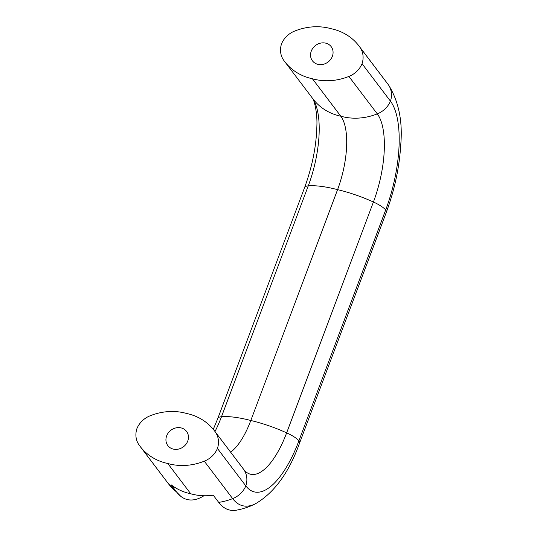 <?xml version="1.0" encoding="UTF-8"?>
<svg xmlns="http://www.w3.org/2000/svg" width="537" height="537" viewBox="0 0 537 537"><rect width="100%" height="100%" fill="white"/><g stroke="black" fill="none" stroke-linecap="round" stroke-linejoin="round"><path stroke-width="0.81" d="M332.349 56.358A11.747 10.378 -37.2 0 0 331.168 46.645A11.747 10.378 -37.2 0 0 315.534 45.477A11.747 10.378 -37.2 0 0 312.447 60.842A11.747 10.378 -37.2 0 0 323.099 64.346A11.747 10.378 -37.2 0 0 332.349 56.358M187.728 441.105A11.747 10.378 -37.2 0 0 186.547 431.399A11.747 10.378 -37.2 0 0 170.92 430.224A11.747 10.378 -37.2 0 0 167.833 445.589A11.747 10.378 -37.2 0 0 178.479 449.093A11.747 10.378 -37.2 0 0 187.728 441.105M348.896 76.435A56.808 50.196 142.8 0 1 312.406 78.751A56.808 50.196 142.8 0 1 284.617 61.5A56.808 50.196 142.8 0 1 283.731 60.292A21.352 18.869 142.8 0 1 281.563 43.772A21.352 18.869 142.8 0 1 294.726 31.052A56.808 50.196 142.8 0 1 331.208 28.736A56.808 50.196 142.8 0 1 358.998 45.987A56.808 50.196 142.8 0 1 359.884 47.196A21.352 18.869 142.8 0 1 362.052 63.715A21.352 18.869 142.8 0 1 348.896 76.435L377.283 113.871A56.808 50.196 142.8 0 1 340.794 116.193L312.406 78.751M358.998 45.987L387.392 83.423A56.808 50.196 142.8 0 1 388.271 84.631A21.352 18.869 142.8 0 1 390.446 101.151L362.052 63.715M284.617 61.5L313.004 98.942A56.808 50.196 142.8 0 0 340.794 116.193A57.66 21.97 -76.1 0 1 337.578 189.642L250.813 420.491A56.808 15.445 20.6 0 1 286.651 432.862A21.352 5.806 20.6 0 1 298.908 440.817A21.352 5.806 20.6 0 1 299.505 443.26L386.278 212.41C394.608 189.923 399.441 167.235 400.783 144.339C402.73 121.248 398.702 101.54 388.701 85.215A101.654 38.738 -76.1 0 1 388.835 85.403L387.392 83.423M213.283 429.345L217.821 418.43L304.593 187.581A21.352 5.806 20.6 0 1 308.265 185.869A56.808 15.445 20.6 0 1 337.578 189.642A56.808 15.445 20.6 0 1 373.423 202.013A69.192 26.367 -76.1 0 0 377.283 113.871A21.352 18.869 142.8 0 0 390.446 101.151A85.423 32.549 -76.1 0 1 385.68 209.967L298.908 440.817A85.423 32.549 103.9 0 1 245.825 485.904L217.438 448.462A21.352 18.869 142.8 0 1 204.275 461.182A56.808 50.196 142.8 0 1 167.792 463.505A56.808 50.196 142.8 0 1 139.996 446.247A56.808 50.196 142.8 0 1 139.117 445.045A21.352 18.869 142.8 0 1 136.942 428.526A21.352 18.869 142.8 0 1 150.105 415.799A56.808 50.196 142.8 0 1 186.587 413.483A56.808 50.196 142.8 0 1 214.384 430.734A56.808 50.196 142.8 0 1 215.27 431.943A21.352 18.869 142.8 0 1 217.438 448.462M214.384 430.734L242.771 468.177A56.808 50.196 142.8 0 1 243.657 469.385A21.352 18.869 142.8 0 1 245.825 485.904A21.352 18.869 142.8 0 1 232.662 498.625A56.808 50.196 142.8 0 1 218.687 502.37A108.977 41.53 103.9 0 0 236.562 510.15C243.301 508.895 249.658 506.74 255.639 503.679A101.654 38.738 103.9 0 1 255.431 503.787C274.333 492.697 289.027 472.52 299.505 443.26M218.687 502.37L213.249 495.201A56.808 50.196 142.8 0 1 190.742 493.772A56.808 50.196 142.8 0 1 171.088 484.757L176.525 491.926A56.808 50.196 142.8 0 1 168.39 483.689L139.996 446.247M190.742 493.772L167.792 463.505M230.635 452.174A57.66 21.97 103.9 0 0 250.813 420.491A56.808 15.445 20.6 0 0 221.492 416.719A69.192 26.367 103.9 0 1 214.988 431.533M203.476 495.738L203.637 495.946A108.977 41.53 -76.1 0 1 180.788 496.329A108.977 41.53 -76.1 0 1 176.525 491.926M388.701 85.215A101.654 38.738 -76.1 0 0 388.271 84.631L359.884 47.196M215.27 431.943L243.657 469.385A69.192 26.367 103.9 0 0 286.651 432.862L373.423 202.013A21.352 5.806 20.6 0 1 385.68 209.967A21.352 5.806 20.6 0 1 386.278 212.41M204.275 461.182L232.662 498.625A101.654 38.738 103.9 0 0 255.431 503.787M217.821 418.43A21.352 5.806 20.6 0 1 221.492 416.719L308.265 185.869A69.192 26.367 -76.1 0 0 312.695 98.533M180.788 496.329L168.39 483.689M304.593 187.581C312.225 166.692 316.32 146.265 316.864 126.302C317.548 112.018 313.903 99.352 312.413 98.13"/></g></svg>

